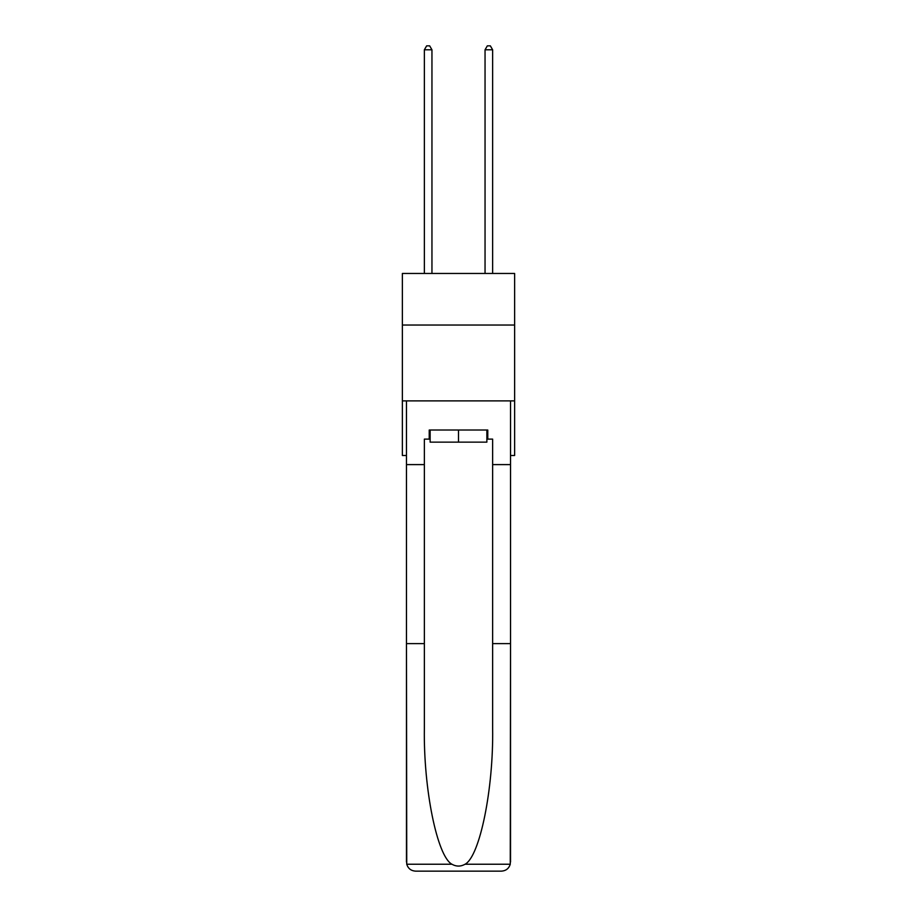 <?xml version="1.0" encoding="UTF-8"?>
<svg xmlns="http://www.w3.org/2000/svg" width="917" height="917" viewBox="0 0 917 917"><rect width="100%" height="100%" fill="white"/><g stroke="black" fill="none" stroke-linecap="round" stroke-linejoin="round"><path stroke-width="1.38" d="M514.632 325.031L514.632 273.461L402.368 273.461L402.368 325.031L514.632 325.031L514.632 455.497L510.528 455.497M514.632 400.889L402.368 400.889L402.368 325.031M402.368 400.889L402.368 455.497L406.472 455.497M486.87 430.016L486.87 442.143L430.13 442.143L430.13 430.016M458.5 430.016L458.5 442.143M486.87 439.117L487.775 439.117L487.775 430.016L429.225 430.016L429.225 439.117L424.365 439.117L424.365 643.608L406.472 643.608L406.735 864.227C408.111 868.537 411.057 870.841 415.573 871.15L438.624 871.15M415.573 871.15L501.427 871.15L415.573 871.15M478.376 871.15L501.427 871.15C505.943 870.841 508.889 868.537 510.265 864.227L510.528 643.608L510.528 862.049M424.365 643.608L424.365 728.476C423.425 788.758 437.122 856.306 451.898 864.227C456.288 866.68 460.701 866.68 465.102 864.227C479.878 856.306 493.575 788.758 492.635 728.476L492.635 439.117L487.775 439.117M406.472 862.049L406.472 400.889L510.528 400.889L510.528 464.598L492.635 464.598M424.365 464.598L406.472 464.598M510.528 464.598L510.528 643.608L492.635 643.608M429.225 439.117L430.13 439.117M431.953 273.461L431.953 49.793L424.365 49.793L424.365 273.461M424.365 49.793L426.646 45.85L429.672 45.85L431.953 49.793M492.635 273.461L492.635 49.793L485.047 49.793L485.047 273.461M485.047 49.793L487.328 45.85L490.354 45.85L492.635 49.793M406.735 864.227L451.898 864.227M465.102 864.227L510.265 864.227"/></g></svg>
